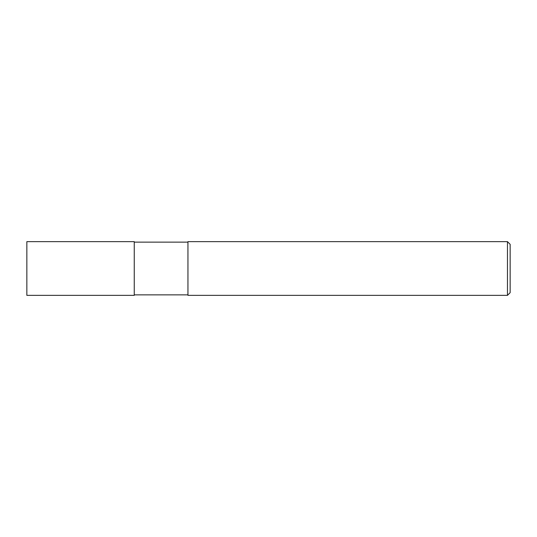 <?xml version="1.0" encoding="UTF-8"?>
<svg xmlns="http://www.w3.org/2000/svg" width="537" height="537" viewBox="0 0 537 537"><rect width="100%" height="100%" fill="white"/><g stroke="black" fill="none" stroke-linecap="round" stroke-linejoin="round"><path stroke-width="0.81" d="M187.95 294.867L134.25 294.867M134.25 242.133L187.95 242.133M507.465 295.35L187.95 295.35L187.95 241.65L507.465 241.65L510.15 244.335L510.15 292.665L507.465 295.35L507.465 241.65M134.25 295.35L26.85 295.35L26.85 241.65L134.25 241.65L134.25 295.35"/></g></svg>
